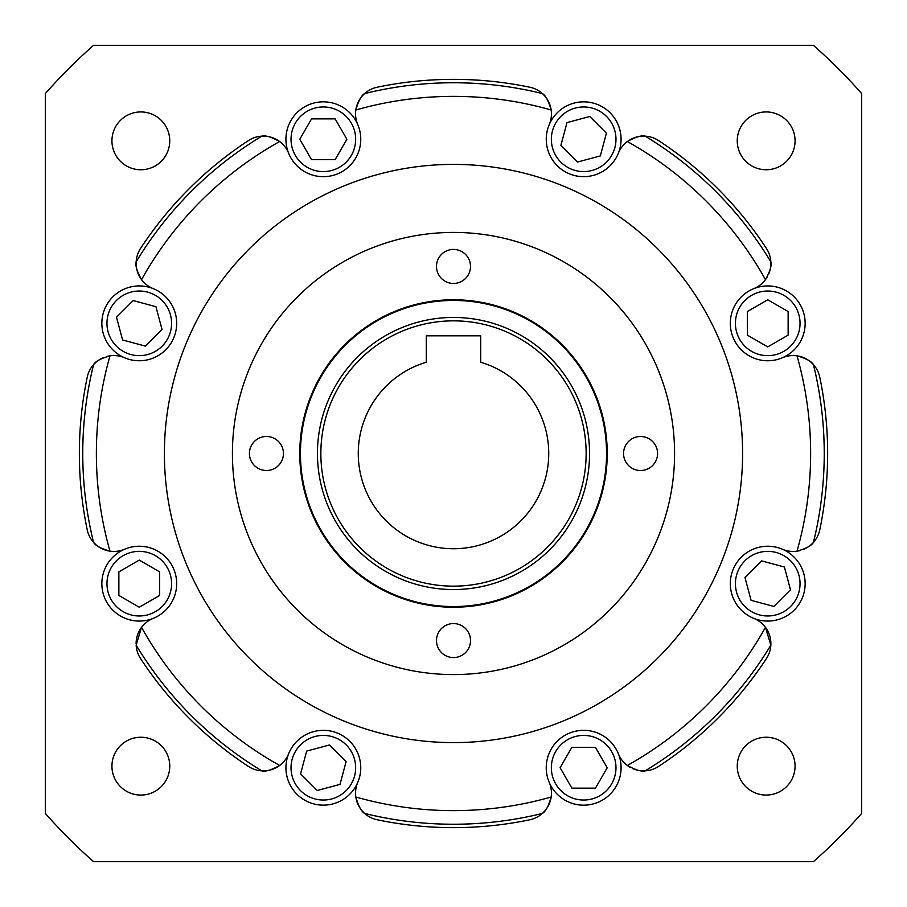 <?xml version="1.0" encoding="UTF-8"?>
<svg xmlns="http://www.w3.org/2000/svg" width="907" height="907" viewBox="0 0 907 907"><rect width="100%" height="100%" fill="white"/><g stroke="black" fill="none" stroke-linecap="round" stroke-linejoin="round"><path stroke-width="1.36" d="M358.265 453.5A95.235 95.235 0 0 0 453.5 548.735A95.235 95.235 0 0 0 480.71 362.233L480.71 335.817L426.29 335.817L426.29 362.233A95.235 95.235 0 0 0 358.265 453.5M812.933 364.092A27.21 27.21 0 0 0 797.015 355.827C806.21 358.503 811.674 361.44 813.432 364.625A370.736 370.736 0 0 1 813.432 542.375C811.686 545.561 806.221 548.486 797.015 551.173A357.131 357.131 0 0 0 797.015 355.827A27.21 27.21 0 0 0 782.446 357.743A37.414 37.414 0 0 1 730.316 323.334A37.414 37.414 0 0 0 782.446 357.743A37.414 37.414 0 0 0 805.144 323.334A37.414 37.414 0 0 0 753.808 288.619A27.21 27.21 0 0 0 765.463 279.662A357.131 357.131 0 0 0 627.338 141.537A27.21 27.21 0 0 0 618.381 153.192A37.414 37.414 0 0 1 546.252 139.27A37.414 37.414 0 0 0 618.381 153.192A37.414 37.414 0 0 0 591.171 102.616A37.414 37.414 0 0 0 549.257 124.554A27.21 27.21 0 0 0 551.173 109.985A357.131 357.131 0 0 0 355.827 109.985A27.21 27.21 0 0 0 357.743 124.554A37.414 37.414 0 0 1 330.431 176.003A37.414 37.414 0 0 1 285.92 139.27A37.414 37.414 0 0 1 357.743 124.554A37.414 37.414 0 0 1 330.431 176.003A37.414 37.414 0 0 1 288.619 153.192A27.21 27.21 0 0 0 279.662 141.537A357.131 357.131 0 0 0 141.537 279.662A27.21 27.21 0 0 0 153.192 288.619A37.414 37.414 0 0 1 176.684 323.334A37.414 37.414 0 0 1 124.554 357.743A37.414 37.414 0 0 1 101.856 323.334A37.414 37.414 0 0 1 153.192 288.619A37.414 37.414 0 0 1 176.684 323.334A37.414 37.414 0 0 1 124.554 357.743A27.21 27.21 0 0 0 109.985 355.827A357.131 357.131 0 0 0 109.985 551.173A27.21 27.21 0 0 0 124.554 549.257A37.414 37.414 0 0 1 176.684 583.666A37.414 37.414 0 0 1 153.192 618.381A37.414 37.414 0 0 1 101.856 583.666A37.414 37.414 0 0 1 124.554 549.257A37.414 37.414 0 0 1 176.684 583.666A37.414 37.414 0 0 1 153.192 618.381A27.21 27.21 0 0 0 141.537 627.338A357.131 357.131 0 0 0 279.662 765.463A27.21 27.21 0 0 0 288.619 753.808A37.414 37.414 0 0 1 360.748 767.73A37.414 37.414 0 0 1 315.829 804.384A37.414 37.414 0 0 1 288.619 753.808A37.414 37.414 0 0 1 360.748 767.73A37.414 37.414 0 0 1 357.743 782.446A27.21 27.21 0 0 0 355.827 797.015A357.131 357.131 0 0 0 551.173 797.015A27.21 27.21 0 0 1 542.908 812.933M249.425 453.5A17.006 17.006 0 0 0 266.431 470.506A17.006 17.006 0 0 0 283.438 453.5A17.006 17.006 0 0 0 266.431 436.494A17.006 17.006 0 0 0 249.425 453.5M436.494 640.569A17.006 17.006 0 0 0 453.5 657.575A17.006 17.006 0 0 0 470.506 640.569A17.006 17.006 0 0 0 453.5 623.562A17.006 17.006 0 0 0 436.494 640.569M623.562 453.5A17.006 17.006 0 0 0 640.569 470.506A17.006 17.006 0 0 0 657.575 453.5A17.006 17.006 0 0 0 640.569 436.494A17.006 17.006 0 0 0 623.562 453.5M436.494 266.431A17.006 17.006 0 0 0 453.5 283.438A17.006 17.006 0 0 0 470.506 266.431A17.006 17.006 0 0 0 453.5 249.425A17.006 17.006 0 0 0 436.494 266.431M317.45 453.5A136.05 136.05 0 0 1 453.5 317.45A136.05 136.05 0 0 1 589.55 453.5A136.05 136.05 0 0 1 453.5 589.55A136.05 136.05 0 0 1 317.45 453.5A136.05 136.05 0 0 1 453.5 317.45A136.05 136.05 0 0 1 589.55 453.5M606.556 453.5A153.056 153.056 0 0 0 453.5 300.444A153.056 153.056 0 0 0 300.444 453.5A153.056 153.056 0 0 0 453.5 606.556A153.056 153.056 0 0 0 606.556 453.5M299.763 453.5A153.737 153.737 0 0 0 453.5 607.237A153.737 153.737 0 0 0 607.237 453.5A153.737 153.737 0 0 0 453.5 299.763A153.737 153.737 0 0 0 299.763 453.5M674.581 453.5A221.081 221.081 0 0 0 453.5 232.419A221.081 221.081 0 0 0 232.419 453.5A221.081 221.081 0 0 0 453.5 674.581A221.081 221.081 0 0 0 674.581 453.5M164.394 453.5A289.106 289.106 0 0 0 453.5 742.606A289.106 289.106 0 0 0 742.606 453.5A289.106 289.106 0 0 0 453.5 164.394A289.106 289.106 0 0 0 164.394 453.5M111.935 140.846A28.911 28.911 0 0 0 140.846 169.756A28.911 28.911 0 0 0 169.756 140.846A28.911 28.911 0 0 0 140.846 111.935A28.911 28.911 0 0 0 111.935 140.846M111.935 766.154A28.911 28.911 0 0 0 140.846 795.065A28.911 28.911 0 0 0 169.756 766.154A28.911 28.911 0 0 0 140.846 737.244A28.911 28.911 0 0 0 111.935 766.154M737.244 766.154A28.911 28.911 0 0 0 766.154 795.065A28.911 28.911 0 0 0 795.065 766.154A28.911 28.911 0 0 0 766.154 737.244A28.911 28.911 0 0 0 737.244 766.154M737.244 140.846A28.911 28.911 0 0 0 766.154 169.756A28.911 28.911 0 0 0 795.065 140.846A28.911 28.911 0 0 0 766.154 111.935A28.911 28.911 0 0 0 737.244 140.846M364.092 812.933A27.21 27.21 0 0 1 355.827 797.015C358.514 806.221 361.44 811.686 364.625 813.432A370.736 370.736 0 0 0 542.375 813.432A370.736 370.736 0 0 1 364.625 813.432A27.21 27.21 0 0 0 377.21 819.781A374.137 374.137 0 0 0 529.79 819.781A27.21 27.21 0 0 0 542.375 813.432C545.561 811.674 548.497 806.21 551.173 797.015A27.21 27.21 0 0 0 549.257 782.446A37.414 37.414 0 0 0 621.08 767.73A37.414 37.414 0 0 0 576.569 730.997A37.414 37.414 0 0 0 549.257 782.446A37.414 37.414 0 0 1 576.569 730.997A37.414 37.414 0 0 1 618.381 753.808A27.21 27.21 0 0 0 627.338 765.463A357.131 357.131 0 0 0 765.463 627.338A27.21 27.21 0 0 0 753.808 618.381A37.414 37.414 0 0 1 730.316 583.666A37.414 37.414 0 0 0 753.808 618.381A37.414 37.414 0 0 0 805.144 583.666A37.414 37.414 0 0 0 782.446 549.257A27.21 27.21 0 0 0 800.099 550.549M615.978 139.27A32.312 32.312 0 0 0 583.666 106.958A32.312 32.312 0 0 0 551.354 139.27A32.312 32.312 0 0 0 583.666 171.582A32.312 32.312 0 0 0 615.978 139.27M800.042 323.334A32.312 32.312 0 0 0 767.73 291.022A32.312 32.312 0 0 0 735.418 323.334A32.312 32.312 0 0 0 767.73 355.646A32.312 32.312 0 0 0 800.042 323.334M800.042 583.666A32.312 32.312 0 0 0 767.73 551.354A32.312 32.312 0 0 0 735.418 583.666A32.312 32.312 0 0 0 767.73 615.978A32.312 32.312 0 0 0 800.042 583.666M615.978 767.73A32.312 32.312 0 0 0 583.666 735.418A32.312 32.312 0 0 0 551.354 767.73A32.312 32.312 0 0 0 583.666 800.042A32.312 32.312 0 0 0 615.978 767.73M355.646 767.73A32.312 32.312 0 0 0 323.334 735.418A32.312 32.312 0 0 0 291.022 767.73A32.312 32.312 0 0 0 323.334 800.042A32.312 32.312 0 0 0 355.646 767.73M171.582 583.666A32.312 32.312 0 0 0 139.27 551.354A32.312 32.312 0 0 0 106.958 583.666A32.312 32.312 0 0 0 139.27 615.978A32.312 32.312 0 0 0 171.582 583.666M171.582 323.334A32.312 32.312 0 0 0 139.27 291.022A32.312 32.312 0 0 0 106.958 323.334A32.312 32.312 0 0 0 139.27 355.646A32.312 32.312 0 0 0 171.582 323.334M355.646 139.27A32.312 32.312 0 0 0 323.334 106.958A32.312 32.312 0 0 0 291.022 139.27A32.312 32.312 0 0 0 323.334 171.582A32.312 32.312 0 0 0 355.646 139.27M629.957 767.197A27.21 27.21 0 0 1 627.338 765.463C635.739 770.077 641.68 771.868 645.16 770.848A370.736 370.736 0 0 0 770.848 645.16A370.736 370.736 0 0 1 645.16 770.848A27.21 27.21 0 0 0 658.55 766.438A374.137 374.137 0 0 0 766.438 658.55A27.21 27.21 0 0 0 770.848 645.16L765.463 627.338A27.21 27.21 0 0 1 770.871 644.741M262.554 770.882A27.21 27.21 0 0 0 279.662 765.463C271.272 770.077 265.332 771.868 261.84 770.848A27.21 27.21 0 0 1 248.45 766.438A374.137 374.137 0 0 1 140.562 658.55A27.21 27.21 0 0 1 136.152 645.16L141.537 627.338A27.21 27.21 0 0 0 136.107 643.641M94.067 542.908A27.21 27.21 0 0 0 109.985 551.173C100.79 548.497 95.326 545.561 93.568 542.375A370.736 370.736 0 0 1 93.568 364.625A27.21 27.21 0 0 0 87.219 377.21A374.137 374.137 0 0 0 87.219 529.79A27.21 27.21 0 0 0 93.568 542.375A370.736 370.736 0 0 1 93.568 364.625C95.314 361.44 100.779 358.514 109.985 355.827A27.21 27.21 0 0 0 106.901 356.451M730.316 583.666A37.414 37.414 0 0 1 782.446 549.257A37.414 37.414 0 0 0 730.316 583.666M730.316 323.334A37.414 37.414 0 0 1 753.808 288.619A37.414 37.414 0 0 0 730.316 323.334M546.252 139.27A37.414 37.414 0 0 1 549.257 124.554A37.414 37.414 0 0 0 546.252 139.27M248.45 140.562A374.137 374.137 0 0 0 140.562 248.45A27.21 27.21 0 0 0 136.152 261.84A370.736 370.736 0 0 1 261.84 136.152C265.32 135.132 271.261 136.923 279.662 141.537A27.21 27.21 0 0 0 248.45 140.562M813.432 542.375A27.21 27.21 0 0 0 819.781 529.79A374.137 374.137 0 0 0 819.781 377.21A27.21 27.21 0 0 0 813.432 364.625A370.736 370.736 0 0 1 824.236 453.5M645.16 136.152A27.21 27.21 0 0 0 627.338 141.537C635.728 136.923 641.668 135.132 645.16 136.152A370.736 370.736 0 0 1 770.848 261.84A27.21 27.21 0 0 0 766.438 248.45A374.137 374.137 0 0 0 658.55 140.562A27.21 27.21 0 0 0 645.16 136.152A370.736 370.736 0 0 1 770.848 261.84C771.868 265.32 770.077 271.261 765.463 279.662A27.21 27.21 0 0 0 767.197 277.043M529.79 87.219A374.137 374.137 0 0 0 377.21 87.219A27.21 27.21 0 0 0 364.625 93.568A370.736 370.736 0 0 1 542.375 93.568C545.561 95.314 548.486 100.779 551.173 109.985A27.21 27.21 0 0 0 529.79 87.219M136.152 261.84A27.21 27.21 0 0 0 141.537 279.662C136.923 271.272 135.132 265.332 136.152 261.84A370.736 370.736 0 0 1 261.84 136.152M94.067 364.092A27.21 27.21 0 0 1 104.022 357.392M644.446 770.882A27.21 27.21 0 0 1 632.655 768.58M812.933 542.908A27.21 27.21 0 0 1 802.978 549.608M770.882 262.554A27.21 27.21 0 0 1 768.58 274.345M364.092 94.067A27.21 27.21 0 0 0 355.827 109.985C358.503 100.79 361.44 95.326 364.625 93.568A370.736 370.736 0 0 1 542.375 93.568M45.35 813.454A544.2 544.2 0 0 0 93.546 861.65L813.454 861.65A544.2 544.2 0 0 0 861.65 813.454L861.65 93.546A544.2 544.2 0 0 0 813.454 45.35L93.546 45.35A544.2 544.2 0 0 0 45.35 93.546L45.35 813.454M577.566 162.024L600.321 155.925L606.42 133.17L589.754 116.504L567 122.604L560.9 145.369L577.566 162.024M747.323 335.125L767.73 346.905L788.138 335.125L788.138 311.555L767.73 299.775L747.323 311.555L747.323 335.125M744.976 577.566L751.075 600.321L773.83 606.42L790.496 589.754L784.396 567L761.631 560.9L744.976 577.566M571.875 747.323L560.095 767.73L571.875 788.138L595.446 788.138L607.225 767.73L595.446 747.323L571.875 747.323M329.434 744.976L306.679 751.075L300.58 773.83L317.246 790.496L340 784.396L346.1 761.631L329.434 744.976M159.677 571.875L139.27 560.095L118.862 571.875L118.862 595.446L139.27 607.225L159.677 595.446L159.677 571.875M162.024 329.434L155.925 306.679L133.17 300.58L116.504 317.246L122.604 340L145.369 346.1L162.024 329.434M335.125 159.677L346.905 139.27L335.125 118.862L311.555 118.862L299.775 139.27L311.555 159.677L335.125 159.677M261.84 770.848A370.736 370.736 0 0 1 136.152 645.16A370.736 370.736 0 0 0 261.84 770.848M586.149 453.5A132.649 132.649 0 0 0 453.5 320.851A132.649 132.649 0 0 0 320.851 453.5A132.649 132.649 0 0 0 453.5 586.149A132.649 132.649 0 0 0 586.149 453.5"/></g></svg>
